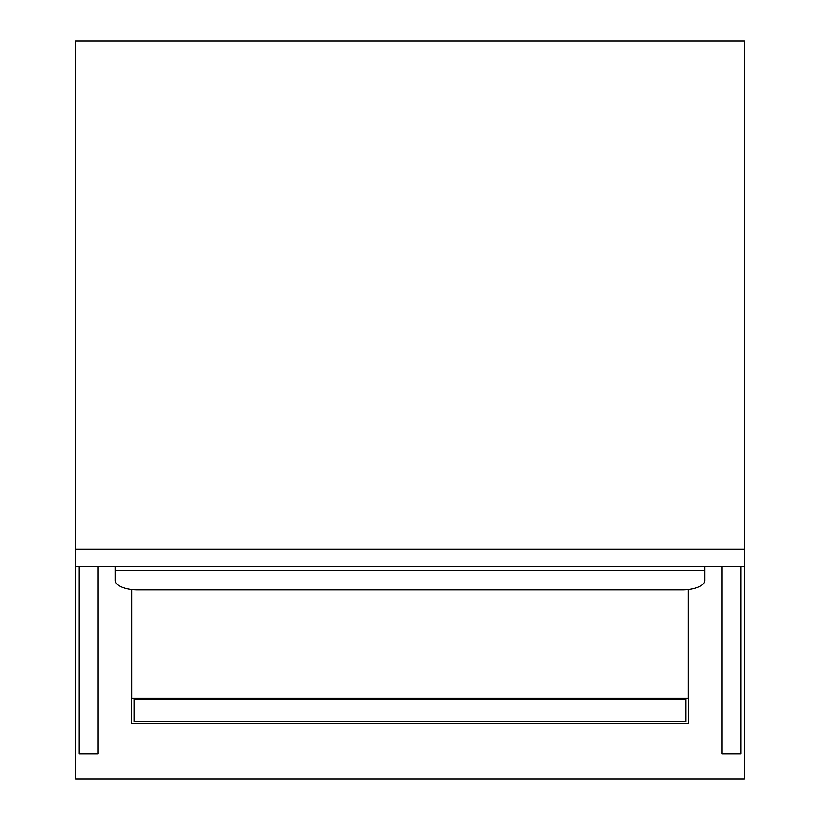 <?xml version="1.0" encoding="UTF-8"?>
<svg xmlns="http://www.w3.org/2000/svg" width="820" height="820" viewBox="0 0 820 820"><rect width="100%" height="100%" fill="white"/><g stroke="black" fill="none" stroke-linecap="round" stroke-linejoin="round"><path stroke-width="1.23" d="M744.304 549.277L744.304 566.794L75.696 566.794L75.696 41L744.304 41L744.304 549.277L75.696 549.277M79.15 566.794L79.15 753.939L98.093 753.939L98.093 566.794M740.849 566.794L740.849 753.939L721.907 753.939L721.907 566.794M75.809 566.794L75.809 779L744.191 779L744.191 566.794M131.507 589.549L131.507 723.301L688.492 723.301L688.492 589.549M685.704 698.24L685.704 721.631L134.296 721.631L134.296 698.24M685.704 699.347L134.296 699.347M704.646 566.794L704.646 580.499A22.283 9.42 180 0 1 682.363 589.918L137.637 589.918A22.283 9.42 180 0 1 115.353 580.499L115.353 566.794M704.646 570.576L115.353 570.576M131.62 589.57L131.62 698.24L688.38 698.24L688.38 589.57"/></g></svg>
